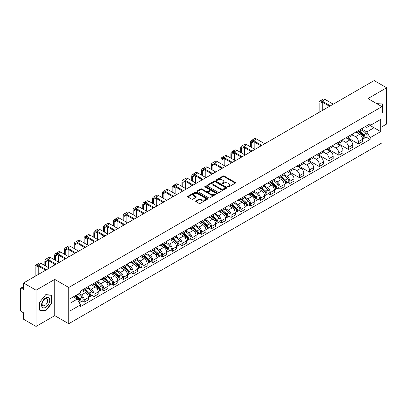 <?xml version="1.0" encoding="UTF-8"?>
<svg xmlns="http://www.w3.org/2000/svg" width="407" height="407" viewBox="0 0 407 407"><rect width="100%" height="100%" fill="white"/><g stroke="black" fill="none" stroke-linecap="round" stroke-linejoin="round"><path stroke-width="0.61" d="M227.869 186.93A0.611 0.351 0 0 0 228.734 186.93L235.282 183.15A0.87 0.504 0 0 0 235.536 182.799A0.87 0.504 0 0 0 235.282 182.443L224.191 176.038A0.87 0.504 0 0 0 222.96 176.038L216.412 179.818A0.611 0.351 0 0 0 216.234 180.067A0.611 0.351 0 0 0 216.412 180.316A0.611 0.351 0 0 0 217.272 180.316L218.121 179.828A2.788 1.608 0 0 1 222.064 179.828L222.99 180.362A2.788 1.608 0 0 1 223.804 181.497A2.788 1.608 0 0 1 222.99 182.636L222.141 183.125A0.611 0.351 0 0 0 221.963 183.374A0.611 0.351 0 0 0 222.141 183.623A0.611 0.351 0 0 0 223.005 183.623L223.85 183.135A2.788 1.608 0 0 1 227.793 183.135L228.719 183.669A2.788 1.608 0 0 1 229.533 184.809A2.788 1.608 0 0 1 228.719 185.943L227.869 186.431A0.611 0.351 0 0 0 227.691 186.681A0.611 0.351 0 0 0 227.869 186.93L227.869 186.431M195.909 200.865A0.87 0.504 0 0 0 195.655 201.221A0.87 0.504 0 0 0 195.909 201.577L199.023 203.373A0.87 0.504 0 0 0 200.254 203.373L207.524 199.176A0.87 0.504 0 0 0 207.779 198.82A0.87 0.504 0 0 0 207.524 198.463L196.433 192.063A0.87 0.504 0 0 0 195.202 192.063L187.932 196.26A0.87 0.504 0 0 0 187.678 196.617A0.87 0.504 0 0 0 187.932 196.973L191.692 199.14A0.87 0.504 0 0 0 192.923 199.14L196.037 197.344A0.87 0.504 0 0 0 196.291 196.988A0.87 0.504 0 0 0 196.037 196.632L194.17 195.558A2.33 1.343 0 0 1 193.488 194.607A2.33 1.343 0 0 1 194.928 193.361A2.33 1.343 0 0 1 197.466 193.656L204.767 197.868A2.33 1.343 0 0 1 205.449 198.82A2.33 1.343 0 0 1 204.014 200.066A2.33 1.343 0 0 1 201.47 199.771L200.254 199.069A0.87 0.504 0 0 0 199.023 199.069L195.909 200.865L195.909 201.577M68.742 287.479L54.747 279.4L36.04 290.196L23.55 282.987L374.16 80.566L386.65 87.775L367.948 98.575L381.944 106.654L68.742 287.479L68.742 323.718L381.944 142.893L381.944 106.654M218.183 192.313A0.87 0.504 0 0 0 219.414 192.313L226.684 188.115A0.87 0.504 0 0 0 226.938 187.759A0.87 0.504 0 0 0 226.684 187.403L215.593 180.998A0.87 0.504 0 0 0 214.362 180.998L207.092 185.195A0.87 0.504 0 0 0 206.837 185.551A0.87 0.504 0 0 0 207.092 185.907L218.183 192.313M205.209 187.062A0.611 0.351 0 0 1 205.83 187.149L205.83 186.426L217.104 192.933A0.87 0.504 0 0 1 217.358 193.289A0.87 0.504 0 0 1 217.104 193.646L209.834 197.843A0.87 0.504 0 0 1 208.603 197.843L197.512 191.438L200.626 189.657L200.626 188.934L197.512 190.73A0.87 0.504 0 0 0 197.258 191.087A0.87 0.504 0 0 0 197.512 191.438L197.512 190.73M200.626 189.657A0.87 0.504 0 0 1 201.857 189.657L201.857 188.934A0.87 0.504 0 0 0 200.626 188.934M201.857 188.934L206.354 191.529A0.87 0.504 0 0 0 207.585 191.529L209.651 190.339A0.87 0.504 0 0 0 209.905 189.983A0.87 0.504 0 0 0 209.651 189.626L204.965 186.925A0.611 0.351 0 0 1 204.787 186.676A0.611 0.351 0 0 1 205.164 186.35A0.611 0.351 0 0 1 205.83 186.426M36.04 290.196L36.04 326.434L23.55 319.225L23.55 312.81L21.607 311.686A1.776 1.023 -120 0 1 20.35 309.513L20.35 289.001A1.776 1.023 -120 0 1 20.716 288.192L23.55 286.553M381.944 126.73L386.65 124.013L386.65 87.775M36.04 326.434L54.747 315.639L68.742 323.718M23.55 282.987L23.55 289.402L21.607 288.278A1.776 1.023 -120 0 0 20.716 288.192M358.404 130.571A4.085 2.356 60 0 1 357.56 132.407L361.701 130.011A4.085 2.356 -120 0 0 362.545 128.18M352.528 134.971L355.52 136.696A4.085 2.356 60 0 1 358.404 141.697L362.551 139.306A4.085 2.356 -120 0 0 359.661 134.305L356.695 132.59M362.551 139.306L362.551 141.514L358.404 143.91L348.021 137.912M357.56 132.407A4.085 2.356 60 0 1 355.55 132.219M358.404 141.697L358.404 143.91M348.616 136.223A4.085 2.356 60 0 1 347.766 138.059L351.913 135.668A4.085 2.356 -120 0 0 352.757 133.832M338.227 143.564L348.616 149.562L352.757 147.171L352.757 144.958A4.085 2.356 -120 0 0 349.867 139.957L346.906 138.248M347.766 138.059A4.085 2.356 60 0 1 345.757 137.876M342.735 140.624L345.726 142.348A4.085 2.356 60 0 1 348.616 147.349L348.616 149.562M338.822 141.88A4.085 2.356 60 0 1 337.978 143.712L342.119 141.321A4.085 2.356 -120 0 0 342.964 139.489M328.439 149.216L338.822 155.215L342.964 152.823L342.964 150.61A4.085 2.356 -120 0 0 340.079 145.609L337.113 143.9M337.978 143.712A4.085 2.356 60 0 1 335.968 143.529M332.941 146.276L335.938 148A4.085 2.356 60 0 1 338.822 153.001L338.822 155.215M329.029 147.532A4.085 2.356 60 0 1 328.184 149.364L332.326 146.973A4.085 2.356 -120 0 0 333.175 145.141M318.645 154.874L329.029 160.867L333.175 158.476L333.175 156.263A4.085 2.356 -120 0 0 330.286 151.262L327.32 149.552M328.184 149.364A4.085 2.356 60 0 1 326.175 149.181M323.153 151.928L326.144 153.658A4.085 2.356 60 0 1 329.029 158.659L329.029 160.867M319.241 153.185A4.085 2.356 60 0 1 318.396 155.016L322.537 152.625A4.085 2.356 -120 0 0 323.382 150.793M308.857 160.526L319.241 166.519L323.382 164.128L323.382 161.92A4.085 2.356 -120 0 0 320.497 156.919L317.531 155.204M318.396 155.016A4.085 2.356 60 0 1 316.387 154.833M313.359 157.58L316.351 159.31A4.085 2.356 60 0 1 319.241 164.311L319.241 166.519M309.447 158.837A4.085 2.356 60 0 1 308.603 160.668L312.744 158.277A4.085 2.356 -120 0 0 313.588 156.446M299.064 166.178L309.447 172.171L313.588 169.78L313.588 167.572A4.085 2.356 -120 0 0 310.704 162.571L307.738 160.857M308.603 160.668A4.085 2.356 60 0 1 306.593 160.485M303.571 163.232L306.563 164.962A4.085 2.356 60 0 1 309.447 169.963L309.447 172.171M299.659 164.489A4.085 2.356 60 0 1 298.809 166.326L302.956 163.929A4.085 2.356 -120 0 0 303.8 162.098M289.27 171.83L299.659 177.823L303.8 175.432L303.8 173.224A4.085 2.356 -120 0 0 300.91 168.223L297.949 166.509M298.809 166.326A4.085 2.356 60 0 1 296.8 166.137M293.778 168.89L296.769 170.614A4.085 2.356 60 0 1 299.659 175.615L299.659 177.823M289.865 170.141A4.085 2.356 60 0 1 289.021 171.978L293.162 169.587A4.085 2.356 -120 0 0 294.007 167.75M287.881 182.331L289.865 183.481L294.007 181.09L294.007 178.877A4.085 2.356 -120 0 0 291.122 173.875L288.156 172.166M289.021 171.978A4.085 2.356 60 0 1 287.011 171.79M283.984 174.542L286.976 176.267A4.085 2.356 60 0 1 289.865 181.268L289.865 183.481M280.072 175.799A4.085 2.356 60 0 1 279.227 177.63L283.369 175.239A4.085 2.356 -120 0 0 284.218 173.402M278.088 187.983L280.072 189.133L284.218 186.742L284.218 184.529A4.085 2.356 -120 0 0 281.329 179.528L278.363 177.818M279.227 177.63A4.085 2.356 60 0 1 277.218 177.447M274.196 180.194L277.187 181.919A4.085 2.356 60 0 1 280.072 186.92L280.072 189.133M270.284 181.451A4.085 2.356 60 0 1 269.439 183.282L273.58 180.891A4.085 2.356 -120 0 0 274.425 179.06M268.294 193.64L270.284 194.785L274.425 192.394L274.425 190.181A4.085 2.356 -120 0 0 271.54 185.18L268.574 183.471M269.439 183.282A4.085 2.356 60 0 1 267.424 183.099M264.402 185.846L267.394 187.576A4.085 2.356 60 0 1 270.284 192.572L270.284 194.785M260.49 187.103A4.085 2.356 60 0 1 259.646 188.934L263.787 186.543A4.085 2.356 -120 0 0 264.631 184.712M258.506 199.293L260.49 200.437L264.631 198.046L264.631 195.838A4.085 2.356 -120 0 0 261.747 190.837L258.781 189.123M259.646 188.934A4.085 2.356 60 0 1 257.636 188.751M254.614 191.499L257.606 193.228A4.085 2.356 60 0 1 260.49 198.229L260.49 200.437M250.702 192.755A4.085 2.356 60 0 1 249.852 194.587L253.999 192.196A4.085 2.356 -120 0 0 254.843 190.364M248.713 204.945L250.702 206.09L254.843 203.698L254.843 201.49A4.085 2.356 -120 0 0 251.953 196.489L248.992 194.775M249.852 194.587A4.085 2.356 60 0 1 247.843 194.404M244.821 197.151L247.812 198.881A4.085 2.356 60 0 1 250.702 203.882L250.702 206.09M240.908 198.407A4.085 2.356 60 0 1 240.064 200.244L244.205 197.848A4.085 2.356 -120 0 0 245.05 196.016M238.924 210.597L240.908 211.742L245.05 209.351L245.05 207.143A4.085 2.356 -120 0 0 242.165 202.142L239.199 200.427M240.064 200.244A4.085 2.356 60 0 1 238.054 200.056M235.027 202.803L238.019 204.533A4.085 2.356 60 0 1 240.908 209.534L240.908 211.742M231.115 204.06A4.085 2.356 60 0 1 230.27 205.896L234.412 203.505A4.085 2.356 -120 0 0 235.261 201.668M229.131 216.249L231.115 217.399L235.261 215.008L235.261 212.795A4.085 2.356 -120 0 0 232.372 207.794L229.406 206.084M230.27 205.896A4.085 2.356 60 0 1 228.261 205.708M225.239 208.46L228.23 210.185A4.085 2.356 60 0 1 231.115 215.186L231.115 217.399M221.327 209.717A4.085 2.356 60 0 1 220.482 211.548L224.623 209.157A4.085 2.356 -120 0 0 225.468 207.321M219.337 221.901L221.327 223.051L225.468 220.66L225.468 218.447A4.085 2.356 -120 0 0 222.583 213.446L219.617 211.737M220.482 211.548A4.085 2.356 60 0 1 218.467 211.365M215.445 214.113L218.437 215.837A4.085 2.356 60 0 1 221.327 220.838L221.327 223.051M211.533 215.369A4.085 2.356 60 0 1 210.689 217.201L214.83 214.81A4.085 2.356 -120 0 0 215.674 212.978M209.549 227.559L211.533 228.703L215.674 226.312L215.674 224.099A4.085 2.356 -120 0 0 212.79 219.098L209.824 217.389M210.689 217.201A4.085 2.356 60 0 1 208.679 217.017M205.657 219.765L208.649 221.489A4.085 2.356 60 0 1 211.533 226.49L211.533 228.703M201.745 221.021A4.085 2.356 60 0 1 200.895 222.853L205.042 220.462A4.085 2.356 -120 0 0 205.886 218.63M199.756 233.211L201.745 234.356L205.886 231.965L205.886 229.757A4.085 2.356 -120 0 0 202.996 224.756L200.03 223.041M200.895 222.853A4.085 2.356 60 0 1 198.886 222.67M195.864 225.417L198.855 227.147A4.085 2.356 60 0 1 201.745 232.148L201.745 234.356M191.951 226.674A4.085 2.356 60 0 1 191.107 228.505L195.248 226.114A4.085 2.356 -120 0 0 196.093 224.282M189.967 238.863L191.951 240.008L196.093 237.617L196.093 235.409A4.085 2.356 -120 0 0 193.208 230.408L190.242 228.693M191.107 228.505A4.085 2.356 60 0 1 189.097 228.322M186.07 231.069L189.062 232.799A4.085 2.356 60 0 1 191.951 237.8L191.951 240.008M182.158 232.326A4.085 2.356 60 0 1 181.313 234.157L185.455 231.766A4.085 2.356 -120 0 0 186.304 229.935M180.174 244.515L182.158 245.66L186.304 243.269L186.304 241.061A4.085 2.356 -120 0 0 183.415 236.06L180.449 234.346M181.313 234.157A4.085 2.356 60 0 1 179.304 233.974M176.282 236.721L179.273 238.451A4.085 2.356 60 0 1 182.158 243.452L182.158 245.66M172.37 237.978A4.085 2.356 60 0 1 171.525 239.815L175.666 237.423A4.085 2.356 -120 0 0 176.511 235.587M170.38 250.168L172.37 251.317L176.511 248.921L176.511 246.713A4.085 2.356 -120 0 0 173.621 241.712L170.66 240.003M171.525 239.815A4.085 2.356 60 0 1 169.51 239.626M166.488 242.379L169.48 244.103A4.085 2.356 60 0 1 172.37 249.104L172.37 251.317M162.576 243.635A4.085 2.356 60 0 1 161.732 245.467L165.873 243.076A4.085 2.356 -120 0 0 166.717 241.239M160.592 255.82L162.576 256.97L166.717 254.579L166.717 252.365A4.085 2.356 -120 0 0 163.833 247.364L160.867 245.655M161.732 245.467A4.085 2.356 60 0 1 159.722 245.284M156.7 248.031L159.692 249.756A4.085 2.356 60 0 1 162.576 254.757L162.576 256.97M152.783 249.288A4.085 2.356 60 0 1 151.938 251.119L156.085 248.728A4.085 2.356 -120 0 0 156.929 246.896M150.799 261.477L152.788 262.622L156.929 260.231L156.929 258.018A4.085 2.356 -120 0 0 154.039 253.017L151.073 251.307M151.938 251.119A4.085 2.356 60 0 1 149.929 250.936M146.907 253.683L149.898 255.408A4.085 2.356 60 0 1 152.788 260.409L152.788 262.622M142.994 254.94A4.085 2.356 60 0 1 142.15 256.771L146.291 254.38A4.085 2.356 -120 0 0 147.136 252.549M141.01 267.129L142.994 268.274L147.136 265.883L147.136 263.67A4.085 2.356 -120 0 0 144.251 258.674L141.285 256.959M142.15 256.771A4.085 2.356 60 0 1 140.14 256.588M137.113 259.335L140.105 261.065A4.085 2.356 60 0 1 142.994 266.066L142.994 268.274M133.201 260.592A4.085 2.356 60 0 1 132.356 262.423L136.498 260.032A4.085 2.356 -120 0 0 137.347 258.201M131.217 272.782L133.201 273.926L137.347 271.535L137.347 269.327A4.085 2.356 -120 0 0 134.458 264.326L131.492 262.612M132.356 262.423A4.085 2.356 60 0 1 130.347 262.24M127.325 264.988L130.316 266.717A4.085 2.356 60 0 1 133.201 271.718L133.201 273.926M123.413 266.244A4.085 2.356 60 0 1 122.563 268.076L126.709 265.685A4.085 2.356 -120 0 0 127.554 263.853M121.423 278.434L123.413 279.578L127.554 277.187L127.554 274.979A4.085 2.356 -120 0 0 124.664 269.978L121.703 268.264M122.563 268.076A4.085 2.356 60 0 1 120.553 267.892M117.531 270.64L120.523 272.369A4.085 2.356 60 0 1 123.413 277.371L123.413 279.578M113.619 271.896A4.085 2.356 60 0 1 112.775 273.733L116.916 271.342A4.085 2.356 -120 0 0 117.76 269.505M111.635 284.086L113.619 285.236L117.76 282.84L117.76 280.632A4.085 2.356 -120 0 0 114.876 275.631L111.91 273.921M112.775 273.733A4.085 2.356 60 0 1 110.765 273.545M107.738 276.297L110.735 278.022A4.085 2.356 60 0 1 113.619 283.023L113.619 285.236M103.826 277.549A4.085 2.356 60 0 1 102.981 279.385L107.127 276.994A4.085 2.356 -120 0 0 107.972 275.157M101.842 289.738L103.826 290.888L107.972 288.497L107.972 286.284A4.085 2.356 -120 0 0 105.082 281.283L102.116 279.573M102.981 279.385A4.085 2.356 60 0 1 100.972 279.202M97.95 281.949L100.941 283.674A4.085 2.356 60 0 1 103.826 288.675L103.826 290.888M94.037 283.206A4.085 2.356 60 0 1 93.193 285.037L97.334 282.646A4.085 2.356 -120 0 0 98.179 280.815M92.048 295.39L94.037 296.54L98.179 294.149L98.179 291.936A4.085 2.356 -120 0 0 95.294 286.935L92.328 285.226M93.193 285.037A4.085 2.356 60 0 1 91.183 284.854M88.156 287.601L91.148 289.326A4.085 2.356 60 0 1 94.037 294.327L94.037 296.54M84.244 288.858A4.085 2.356 60 0 1 83.399 290.69L87.541 288.298A4.085 2.356 -120 0 0 88.39 286.467M82.26 301.048L84.244 302.192L88.39 299.801L88.39 297.588A4.085 2.356 -120 0 0 85.501 292.587L82.535 290.878M83.399 290.69A4.085 2.356 60 0 1 81.39 290.506M78.973 293.605L81.359 294.983A4.085 2.356 60 0 1 84.244 299.984L84.244 302.192M365.344 126.567L366.814 127.422L380.687 119.409L374.033 123.25L374.033 127.747L366.814 131.914L362.316 129.314M69.999 303.281L77.218 299.114L80.54 304.874L69.999 310.963L69.999 298.784L80.54 292.699L80.54 290.995L370.141 123.794L370.141 125.498L380.687 131.588L370.141 137.673L366.814 131.914M380.687 119.409L380.687 131.588M80.54 304.874L80.54 306.578L370.141 139.377L370.141 137.673M381.944 113.339L382.977 112.052L382.977 103.978L376.745 103.653L382.666 104.136L382.666 111.961L381.944 112.861M54.747 279.4L54.747 315.639M39.713 310.236L45.772 310.775L51.826 303.24L51.826 295.167L45.772 294.622L39.713 302.157L39.713 310.236M77.218 299.114L73.326 296.866M366.208 137.108L370.141 139.377M382.666 111.869L382.977 112.052M45.131 310.409L45.772 310.775M51.511 303.057L51.826 303.24M228.113 187.017L228.719 186.671A2.788 1.608 0 0 0 229.533 185.531L229.533 184.809M223.804 181.497L223.804 182.224A2.788 1.608 0 0 1 222.99 183.364L222.385 183.71M235.282 182.443L235.282 183.15L224.191 176.765A0.87 0.504 0 0 0 222.96 176.765L216.656 180.403M226.684 187.403L226.684 188.115L215.593 181.726A0.87 0.504 0 0 0 214.362 181.726L207.107 185.918M225.142 188.009A0.611 0.351 0 0 0 225.325 187.759A0.611 0.351 0 0 0 225.142 187.51L215.41 181.888A0.611 0.351 0 0 0 214.55 181.888L213.655 182.407A2.788 1.608 0 0 0 212.836 183.542A2.788 1.608 0 0 0 213.655 184.681L220.309 188.522A2.788 1.608 0 0 0 224.252 188.522L225.142 188.009L225.142 188.731A0.611 0.351 0 0 0 225.325 188.482L225.325 187.759M212.836 183.542L212.836 184.269A2.788 1.608 0 0 0 213.655 185.409L213.655 184.681M225.142 188.731L224.252 189.25A2.788 1.608 0 0 1 220.309 189.25L213.655 185.409M201.857 189.657L206.354 192.252A0.87 0.504 0 0 0 207.585 192.252L209.651 191.061A0.87 0.504 0 0 0 209.905 190.705L209.905 189.983M205.83 187.149L217.094 193.651M211.019 194.225A2.33 1.343 0 0 0 213.563 194.515A2.33 1.343 0 0 0 214.998 193.274A2.33 1.343 0 0 0 214.316 192.323L211.747 190.837A0.87 0.504 0 0 0 210.511 190.837L208.45 192.028A0.87 0.504 0 0 0 208.196 192.384A0.87 0.504 0 0 0 208.45 192.74L211.019 194.225L211.019 194.948A2.33 1.343 0 0 0 213.563 195.238A2.33 1.343 0 0 0 214.998 193.997L214.998 193.274M208.196 192.384L208.196 193.106A0.87 0.504 0 0 0 208.45 193.462L208.45 192.74M211.019 194.948L208.45 193.462M205.449 198.82L205.449 199.547A2.33 1.343 0 0 1 204.014 200.788A2.33 1.343 0 0 1 201.47 200.498L200.254 199.796A0.87 0.504 0 0 0 199.023 199.796L195.925 201.582M193.488 194.607L193.488 195.329A2.33 1.343 0 0 0 194.17 196.281L194.17 195.558M196.021 197.349L194.17 196.281M207.524 198.463L207.524 199.176L196.433 192.786A0.87 0.504 0 0 0 195.202 192.786L187.942 196.978M358.689 131.751L362.678 135.312A2.218 1.282 60 0 1 363.375 138.746L362.545 139.225M358.796 131.848L360.673 132.931M359.091 131.522L363.532 135.48A1.063 0.616 60 0 1 363.863 137.128A1.063 0.616 60 0 1 363.766 137.169M359.757 131.135L363.746 134.697A2.218 1.282 60 0 1 364.443 138.131A2.218 1.282 60 0 1 363.772 138.202M361.981 129.802L366.005 133.394A2.218 1.282 60 0 1 366.702 136.823L364.443 138.131M319.836 111.93L319.836 103.414A3.327 1.923 60 0 1 320.528 101.887A3.327 1.923 60 0 1 322.191 102.055L329.563 106.313M333.267 104.172L325.076 99.445A4.482 2.59 -120 0 0 322.837 99.222L319.948 100.89A4.482 2.59 -120 0 0 319.022 102.94L319.022 112.398M330.382 105.84L322.191 101.109A4.482 2.59 -120 0 0 319.948 100.89M322.726 110.261L322.726 102.361M382.275 103.912L382.666 104.136M49.176 298.234A5.769 3.332 120 0 0 43.605 299.725A5.769 3.332 120 0 0 42.109 307.02A5.769 3.332 120 0 0 47.685 305.53A5.769 3.332 120 0 0 49.176 298.234M47.319 299.191A3.948 2.279 120 0 0 46.876 298.779A3.948 2.279 120 0 0 43.203 300.62A3.948 2.279 120 0 0 42.481 305.209A3.948 2.279 120 0 0 42.928 305.621A3.948 2.279 120 0 0 46.602 303.775A3.948 2.279 120 0 0 47.319 299.191M45.645 310.455L39.774 309.931L39.774 302.101L45.645 294.8L51.511 295.324L51.511 303.154L45.645 310.455M51.124 295.1L51.511 295.324M280.357 176.979L284.345 180.54A2.218 1.282 60 0 1 285.042 183.969L284.213 184.447M280.464 177.07L282.341 178.154M280.759 176.745L285.2 180.708A1.063 0.616 60 0 1 285.536 182.356A1.063 0.616 60 0 1 285.434 182.392M281.425 176.363L285.414 179.919A2.218 1.282 60 0 1 286.111 183.353A2.218 1.282 60 0 1 285.439 183.425M283.648 175.025L287.673 178.617A2.218 1.282 60 0 1 288.37 182.051L286.111 183.353M270.563 182.631L274.557 186.192A2.218 1.282 60 0 1 275.254 189.621L274.425 190.1M270.67 182.723L272.548 183.811M270.97 182.397L275.407 186.36A1.063 0.616 60 0 1 275.743 188.009A1.063 0.616 60 0 1 275.646 188.044M271.632 182.015L275.62 185.577A2.218 1.282 60 0 1 276.317 189.006A2.218 1.282 60 0 1 275.651 189.077M273.855 180.677L277.884 184.269A2.218 1.282 60 0 1 278.581 187.703L276.317 189.006M260.775 188.283L264.764 191.845A2.218 1.282 60 0 1 265.461 195.274L264.631 195.752M260.882 188.38L262.759 189.464M261.177 188.049L265.618 192.012A1.063 0.616 60 0 1 265.949 193.661A1.063 0.616 60 0 1 265.852 193.696M261.843 187.668L265.832 191.229A2.218 1.282 60 0 1 266.529 194.658A2.218 1.282 60 0 1 265.857 194.729M264.067 186.33L268.091 189.921A2.218 1.282 60 0 1 268.788 193.356L266.529 194.658M250.982 193.936L254.97 197.497A2.218 1.282 60 0 1 255.667 200.931L254.843 201.404M251.088 194.032L252.966 195.116M251.384 193.707L255.825 197.665A1.063 0.616 60 0 1 256.161 199.313A1.063 0.616 60 0 1 256.064 199.354M252.05 193.32L256.039 196.881A2.218 1.282 60 0 1 256.736 200.31A2.218 1.282 60 0 1 256.064 200.381M254.273 191.987L258.297 195.579A2.218 1.282 60 0 1 258.994 199.008L256.736 200.31M241.193 199.588L245.182 203.149A2.218 1.282 60 0 1 245.879 206.583L245.05 207.061M241.295 199.684L243.177 200.768M241.595 199.359L246.032 203.317A1.063 0.616 60 0 1 246.367 204.965A1.063 0.616 60 0 1 246.271 205.006M242.257 198.972L246.25 202.533A2.218 1.282 60 0 1 246.947 205.967A2.218 1.282 60 0 1 246.276 206.039M244.485 197.639L248.509 201.231A2.218 1.282 60 0 1 249.206 204.66L246.947 205.967M231.4 205.245L235.388 208.801A2.218 1.282 60 0 1 236.085 212.235L235.256 212.713M231.507 205.337L233.384 206.42M231.802 205.011L236.243 208.974A1.063 0.616 60 0 1 236.579 210.617A1.063 0.616 60 0 1 236.477 210.658M232.468 204.624L236.457 208.186A2.218 1.282 60 0 1 237.154 211.62A2.218 1.282 60 0 1 236.482 211.691M234.691 203.291L238.716 206.883A2.218 1.282 60 0 1 239.413 210.312L237.154 211.62M221.606 210.897L225.6 214.458A2.218 1.282 60 0 1 226.297 217.887L225.468 218.366M221.713 210.989L223.591 212.072M222.013 210.663L226.45 214.626A1.063 0.616 60 0 1 226.785 216.275A1.063 0.616 60 0 1 226.689 216.31M222.675 210.282L226.663 213.838A2.218 1.282 60 0 1 227.36 217.272A2.218 1.282 60 0 1 226.694 217.343M224.898 208.944L228.927 212.535A2.218 1.282 60 0 1 229.619 215.969L227.36 217.272M211.818 216.549L215.807 220.111A2.218 1.282 60 0 1 216.504 223.54L215.674 224.018M211.925 216.641L213.802 217.73M212.22 216.315L216.661 220.279A1.063 0.616 60 0 1 216.992 221.927A1.063 0.616 60 0 1 216.895 221.963M212.886 215.934L216.875 219.495A2.218 1.282 60 0 1 217.572 222.924A2.218 1.282 60 0 1 216.9 222.995M215.11 214.596L219.134 218.188A2.218 1.282 60 0 1 219.831 221.622L217.572 222.924M202.025 222.202L206.013 225.763A2.218 1.282 60 0 1 206.71 229.192L205.886 229.67M202.131 222.298L204.009 223.382M202.427 221.968L206.868 225.931A1.063 0.616 60 0 1 207.204 227.579A1.063 0.616 60 0 1 207.107 227.615M203.093 221.586L207.082 225.147A2.218 1.282 60 0 1 207.779 228.576A2.218 1.282 60 0 1 207.107 228.648M205.316 220.248L209.34 223.84A2.218 1.282 60 0 1 210.037 227.274L207.779 228.576M192.236 227.854L196.225 231.415A2.218 1.282 60 0 1 196.922 234.849L196.093 235.322M192.338 227.951L194.22 229.034M192.638 227.625L197.074 231.583A1.063 0.616 60 0 1 197.41 233.231A1.063 0.616 60 0 1 197.314 233.272M193.3 227.238L197.293 230.8A2.218 1.282 60 0 1 197.99 234.228A2.218 1.282 60 0 1 197.319 234.3M195.528 225.905L199.552 229.497A2.218 1.282 60 0 1 200.249 232.926L197.99 234.228M182.443 233.506L186.431 237.067A2.218 1.282 60 0 1 187.128 240.501L186.299 240.98M182.55 233.603L184.427 234.686M182.845 233.277L187.286 237.235A1.063 0.616 60 0 1 187.622 238.884A1.063 0.616 60 0 1 187.52 238.924M183.511 232.89L187.5 236.452A2.218 1.282 60 0 1 188.197 239.886A2.218 1.282 60 0 1 187.525 239.957M185.734 231.558L189.759 235.149A2.218 1.282 60 0 1 190.456 238.578L188.197 239.886M172.649 239.163L176.643 242.72A2.218 1.282 60 0 1 177.34 246.154L176.511 246.632M172.756 239.255L174.634 240.339M173.056 238.929L177.493 242.893A1.063 0.616 60 0 1 177.828 244.536A1.063 0.616 60 0 1 177.732 244.576M173.718 238.543L177.706 242.104A2.218 1.282 60 0 1 178.403 245.538A2.218 1.282 60 0 1 177.737 245.609M175.941 237.21L179.97 240.802A2.218 1.282 60 0 1 180.662 244.231L178.403 245.538M162.861 244.816L166.85 248.377A2.218 1.282 60 0 1 167.547 251.806L166.717 252.284M162.968 244.907L164.845 245.991M163.263 244.582L167.704 248.545A1.063 0.616 60 0 1 168.035 250.188A1.063 0.616 60 0 1 167.938 250.229M163.929 244.2L167.918 247.756A2.218 1.282 60 0 1 168.615 251.19A2.218 1.282 60 0 1 167.943 251.261M166.153 242.862L170.177 246.454A2.218 1.282 60 0 1 170.874 249.883L168.615 251.19M153.068 250.468L157.056 254.029A2.218 1.282 60 0 1 157.753 257.458L156.929 257.936M153.174 250.559L155.052 251.648M153.47 250.234L157.911 254.197A1.063 0.616 60 0 1 158.247 255.845A1.063 0.616 60 0 1 158.15 255.881M154.136 249.852L158.125 253.413A2.218 1.282 60 0 1 158.822 256.842A2.218 1.282 60 0 1 158.15 256.914M156.359 248.514L160.383 252.106A2.218 1.282 60 0 1 161.08 255.54L158.822 256.842M251.297 147.293L251.297 142.984A3.327 1.923 60 0 1 251.984 141.458A3.327 1.923 60 0 1 253.647 141.626L261.024 145.884M264.728 143.742L256.537 139.016A4.482 2.59 -120 0 0 254.294 138.792L251.409 140.461A4.482 2.59 -120 0 0 250.478 142.511L250.478 146.825M261.838 145.411L253.647 140.685A4.482 2.59 -120 0 0 251.409 140.461M250.478 151.099L250.478 151.969M254.182 148.962L254.182 141.931M241.504 152.951L241.504 148.636A3.327 1.923 60 0 1 242.196 147.115A3.327 1.923 60 0 1 243.859 147.278L251.231 151.536M254.935 149.4L246.744 144.668A4.482 2.59 -120 0 0 244.505 144.444L241.616 146.113A4.482 2.59 -120 0 0 240.69 148.163L240.69 152.477M252.05 151.063L243.859 146.337A4.482 2.59 -120 0 0 241.616 146.113M240.69 156.756L240.69 157.621M244.393 154.614L244.393 147.583M231.715 158.603L231.715 154.289A3.327 1.923 60 0 1 232.402 152.767A3.327 1.923 60 0 1 234.066 152.93L241.443 157.188M245.146 155.052L236.955 150.32A4.482 2.59 -120 0 0 234.712 150.102L231.827 151.765A4.482 2.59 -120 0 0 230.896 153.821L230.896 158.13M242.257 156.715L234.066 151.989A4.482 2.59 -120 0 0 231.827 151.765M230.896 162.408L230.896 163.278M234.6 160.266L234.6 153.241M221.922 164.255L221.922 159.941A3.327 1.923 60 0 1 222.609 158.42A3.327 1.923 60 0 1 224.277 158.582L231.649 162.841M235.353 160.704L227.162 155.973A4.482 2.59 -120 0 0 224.923 155.754L222.034 157.417A4.482 2.59 -120 0 0 221.108 159.473L221.108 163.782M232.468 162.373L224.277 157.641A4.482 2.59 -120 0 0 222.034 157.417M221.108 168.06L221.108 168.93M224.806 165.924L224.806 158.893M212.128 169.907L212.128 165.598A3.327 1.923 60 0 1 212.82 164.072A3.327 1.923 60 0 1 214.484 164.235L221.861 168.493M225.564 166.356L217.374 161.63A4.482 2.59 -120 0 0 215.13 161.406L212.24 163.075A4.482 2.59 -120 0 0 211.314 165.125L211.314 169.439M222.675 168.025L214.484 163.293A4.482 2.59 -120 0 0 212.24 163.075M211.314 173.713L211.314 174.583M215.018 171.576L215.018 164.545M202.34 175.559L202.34 171.25A3.327 1.923 60 0 1 203.027 169.724A3.327 1.923 60 0 1 204.69 169.892L212.067 174.145M215.771 172.008L207.58 167.282A4.482 2.59 -120 0 0 205.337 167.058L202.452 168.727A4.482 2.59 -120 0 0 201.521 170.777L201.521 175.091M212.881 173.677L204.69 168.946A4.482 2.59 -120 0 0 202.452 168.727M201.521 179.365L201.521 180.235M205.225 177.228L205.225 170.197M192.547 181.212L192.547 176.903A3.327 1.923 60 0 1 193.239 175.376A3.327 1.923 60 0 1 194.902 175.544L202.274 179.802M205.978 177.661L197.787 172.934A4.482 2.59 -120 0 0 195.548 172.71L192.659 174.379A4.482 2.59 -120 0 0 191.733 176.429L191.733 180.744M203.093 179.329L194.902 174.603A4.482 2.59 -120 0 0 192.659 174.379M191.733 185.017L191.733 185.887M195.436 182.88L195.436 175.849M182.758 186.869L182.758 182.555A3.327 1.923 60 0 1 183.445 181.029A3.327 1.923 60 0 1 185.109 181.196L192.486 185.455M196.189 183.318L187.998 178.587A4.482 2.59 -120 0 0 185.755 178.363L182.87 180.031A4.482 2.59 -120 0 0 181.939 182.082L181.939 186.396M193.3 184.982L185.109 180.255A4.482 2.59 -120 0 0 182.87 180.031M181.939 190.669L181.939 191.539M185.643 188.533L185.643 181.502M172.965 192.521L172.965 188.207A3.327 1.923 60 0 1 173.652 186.686A3.327 1.923 60 0 1 175.32 186.849L182.692 191.107M186.396 188.97L178.205 184.239A4.482 2.59 -120 0 0 175.966 184.02L173.077 185.684A4.482 2.59 -120 0 0 172.151 187.739L172.151 192.048M183.511 190.634L175.32 185.907A4.482 2.59 -120 0 0 173.077 185.684M172.151 196.327L172.151 197.197M175.849 194.185L175.849 187.159M163.171 198.173L163.171 193.859A3.327 1.923 60 0 1 163.863 192.338A3.327 1.923 60 0 1 165.527 192.501L172.904 196.759M176.602 194.622L168.412 189.891A4.482 2.59 -120 0 0 166.173 189.672L163.283 191.336A4.482 2.59 -120 0 0 162.357 193.391L162.357 197.7M173.718 196.291L165.527 191.56A4.482 2.59 -120 0 0 163.283 191.336M162.357 201.979L162.357 202.849M166.061 199.842L166.061 192.811M153.383 203.826L153.383 199.511A3.327 1.923 60 0 1 154.07 197.99A3.327 1.923 60 0 1 155.733 198.153L163.11 202.411M166.814 200.275L158.623 195.548A4.482 2.59 -120 0 0 156.38 195.324L153.495 196.993A4.482 2.59 -120 0 0 152.564 199.043L152.564 203.352M163.924 201.943L155.733 197.212A4.482 2.59 -120 0 0 153.495 196.993M152.564 207.631L152.564 208.501M156.268 205.494L156.268 198.463M143.59 209.478L143.59 205.169A3.327 1.923 60 0 1 144.282 203.642A3.327 1.923 60 0 1 145.945 203.81L153.317 208.063M157.021 205.927L148.83 201.2A4.482 2.59 -120 0 0 146.591 200.977L143.702 202.645A4.482 2.59 -120 0 0 142.776 204.696L142.776 209.01M154.136 207.595L145.945 202.864A4.482 2.59 -120 0 0 143.702 202.645M142.776 213.283L142.776 214.153M146.479 211.147L146.479 204.116M133.801 215.13L133.801 210.821A3.327 1.923 60 0 1 134.488 209.295A3.327 1.923 60 0 1 136.152 209.463L143.529 213.721M147.232 211.579L139.041 206.853A4.482 2.59 -120 0 0 136.798 206.629L133.913 208.298A4.482 2.59 -120 0 0 132.982 210.348L132.982 214.662M144.343 213.248L136.152 208.516A4.482 2.59 -120 0 0 133.913 208.298M132.982 218.935L132.982 219.805M136.686 216.799L136.686 209.768M124.008 220.787L124.008 216.473A3.327 1.923 60 0 1 124.695 214.947A3.327 1.923 60 0 1 126.363 215.115L133.735 219.373M137.439 217.236L129.248 212.505A4.482 2.59 -120 0 0 127.009 212.281L124.12 213.95A4.482 2.59 -120 0 0 123.194 216L123.194 220.314M134.554 218.9L126.363 214.174A4.482 2.59 -120 0 0 124.12 213.95M123.194 224.588L123.194 225.458M126.892 222.451L126.892 215.42M114.214 226.44L114.214 222.125A3.327 1.923 60 0 1 114.906 220.604A3.327 1.923 60 0 1 116.57 220.767L123.947 225.025M127.645 222.888L119.455 218.157A4.482 2.59 -120 0 0 117.216 217.938L114.326 219.602A4.482 2.59 -120 0 0 113.4 221.657L113.4 225.966M124.761 224.552L116.57 219.826A4.482 2.59 -120 0 0 114.326 219.602M113.4 230.245L113.4 231.115M117.104 228.103L117.104 221.077M143.279 256.12L147.268 259.681A2.218 1.282 60 0 1 147.965 263.11L147.136 263.588M143.381 256.217L145.258 257.3M143.681 255.886L148.117 259.849A1.063 0.616 60 0 1 148.453 261.498A1.063 0.616 60 0 1 148.357 261.533M144.343 255.504L148.336 259.066A2.218 1.282 60 0 1 149.028 262.495A2.218 1.282 60 0 1 148.362 262.566M146.571 254.166L150.595 257.758A2.218 1.282 60 0 1 151.292 261.192L149.028 262.495M104.426 232.092L104.426 227.778A3.327 1.923 60 0 1 105.113 226.256A3.327 1.923 60 0 1 106.776 226.419L114.153 230.677M117.857 228.541L109.666 223.809A4.482 2.59 -120 0 0 107.423 223.591L104.538 225.254A4.482 2.59 -120 0 0 103.607 227.31L103.607 231.619M114.967 230.204L106.776 225.478A4.482 2.59 -120 0 0 104.538 225.254M103.607 235.897L103.607 236.767M107.311 233.76L107.311 226.73M133.486 261.772L137.474 265.333A2.218 1.282 60 0 1 138.171 268.762L137.342 269.241M133.593 261.869L135.47 262.953M133.888 261.543L138.329 265.501A1.063 0.616 60 0 1 138.66 267.15A1.063 0.616 60 0 1 138.563 267.19M134.554 261.157L138.543 264.718A2.218 1.282 60 0 1 139.24 268.147A2.218 1.282 60 0 1 138.568 268.218M136.777 259.824L140.802 263.41A2.218 1.282 60 0 1 141.499 266.844L139.24 268.147M94.633 237.744L94.633 233.43A3.327 1.923 60 0 1 95.324 231.909A3.327 1.923 60 0 1 96.988 232.071L104.36 236.33M108.064 234.193L99.873 229.462A4.482 2.59 -120 0 0 97.634 229.243L94.745 230.906A4.482 2.59 -120 0 0 93.819 232.962L93.819 237.271M105.179 235.862L96.988 231.13A4.482 2.59 -120 0 0 94.745 230.906M93.819 241.549L93.819 242.419M97.522 239.413L97.522 232.382M123.692 267.424L127.686 270.986A2.218 1.282 60 0 1 128.383 274.42L127.554 274.898M123.799 267.521L125.677 268.605M124.094 267.196L128.536 271.154A1.063 0.616 60 0 1 128.871 272.802A1.063 0.616 60 0 1 128.775 272.843M124.761 266.809L128.749 270.37A2.218 1.282 60 0 1 129.446 273.804A2.218 1.282 60 0 1 128.78 273.875M126.984 265.476L131.008 269.068A2.218 1.282 60 0 1 131.705 272.497L129.446 273.804M84.839 243.396L84.839 239.087A3.327 1.923 60 0 1 85.531 237.561A3.327 1.923 60 0 1 87.195 237.724L94.572 241.982M98.275 239.845L90.084 235.119A4.482 2.59 -120 0 0 87.841 234.895L84.956 236.564A4.482 2.59 -120 0 0 84.025 238.614L84.025 242.928M95.386 241.514L87.195 236.782A4.482 2.59 -120 0 0 84.956 236.564M84.025 247.202L84.025 248.072M87.729 245.065L87.729 238.034M113.904 273.082L117.893 276.638A2.218 1.282 60 0 1 118.59 280.072L117.76 280.55M114.011 273.173L115.888 274.257M114.306 272.848L118.747 276.811A1.063 0.616 60 0 1 119.078 278.454A1.063 0.616 60 0 1 118.981 278.495M114.967 272.461L118.961 276.022A2.218 1.282 60 0 1 119.658 279.456A2.218 1.282 60 0 1 118.986 279.528M117.196 271.128L121.22 274.72A2.218 1.282 60 0 1 121.917 278.149L119.658 279.456M75.051 249.048L75.051 244.739A3.327 1.923 60 0 1 75.738 243.213A3.327 1.923 60 0 1 77.406 243.381L84.778 247.639M88.482 245.497L80.291 240.771A4.482 2.59 -120 0 0 78.047 240.547L75.163 242.216A4.482 2.59 -120 0 0 74.237 244.266L74.237 248.58M85.597 247.166L77.406 242.435A4.482 2.59 -120 0 0 75.163 242.216M74.237 252.854L74.237 253.724M77.935 250.717L77.935 243.686M104.111 278.734L108.099 282.29A2.218 1.282 60 0 1 108.796 285.724L107.972 286.202M104.217 278.826L106.095 279.909M104.513 278.5L108.954 282.463A1.063 0.616 60 0 1 109.29 284.106A1.063 0.616 60 0 1 109.193 284.147M105.179 278.118L109.168 281.675A2.218 1.282 60 0 1 109.865 285.109A2.218 1.282 60 0 1 109.193 285.18M107.402 276.78L111.426 280.372A2.218 1.282 60 0 1 112.123 283.801L109.865 285.109M65.257 254.706L65.257 250.391A3.327 1.923 60 0 1 65.949 248.865A3.327 1.923 60 0 1 67.613 249.033L74.99 253.291M78.688 251.15L70.497 246.423A4.482 2.59 -120 0 0 68.259 246.199L65.369 247.868A4.482 2.59 -120 0 0 64.443 249.918L64.443 254.233M75.804 252.818L67.613 248.092A4.482 2.59 -120 0 0 65.369 247.868M64.443 258.506L64.443 259.376M68.147 256.369L68.147 249.338M94.322 284.386L98.311 287.947A2.218 1.282 60 0 1 99.008 291.376L98.179 291.855M94.424 284.478L96.301 285.561M94.724 284.152L99.16 288.115A1.063 0.616 60 0 1 99.496 289.764A1.063 0.616 60 0 1 99.4 289.799M95.386 283.771L99.379 287.332A2.218 1.282 60 0 1 100.071 290.761A2.218 1.282 60 0 1 99.405 290.832M97.614 282.433L101.638 286.024A2.218 1.282 60 0 1 102.335 289.458L100.071 290.761M55.469 260.358L55.469 256.044A3.327 1.923 60 0 1 56.156 254.523A3.327 1.923 60 0 1 57.819 254.685L65.196 258.944M68.9 256.807L60.709 252.075A4.482 2.59 -120 0 0 58.466 251.852L55.581 253.52A4.482 2.59 -120 0 0 54.65 255.571L54.65 259.885M66.01 258.47L57.819 253.744A4.482 2.59 -120 0 0 55.581 253.52M54.65 264.163L54.65 265.033M58.354 262.022L58.354 254.996M84.529 290.038L88.517 293.6A2.218 1.282 60 0 1 89.214 297.029L88.385 297.507M84.636 290.135L86.513 291.219M84.931 289.804L89.372 293.768A1.063 0.616 60 0 1 89.703 295.416A1.063 0.616 60 0 1 89.606 295.451M85.597 289.423L89.586 292.984A2.218 1.282 60 0 1 90.283 296.413A2.218 1.282 60 0 1 89.611 296.484M87.82 288.085L91.845 291.677A2.218 1.282 60 0 1 92.542 295.111L90.283 296.413M45.676 266.01L45.676 261.696A3.327 1.923 60 0 1 46.367 260.175A3.327 1.923 60 0 1 48.031 260.338L55.403 264.596M59.107 262.459L50.916 257.728A4.482 2.59 -120 0 0 48.677 257.509L45.788 259.173A4.482 2.59 -120 0 0 44.862 261.228L44.862 265.537M56.222 264.123L48.031 259.396A4.482 2.59 -120 0 0 45.788 259.173M44.862 269.816L44.862 270.686M48.565 267.679L48.565 260.648M74.98 295.909L78.729 299.252A2.218 1.282 60 0 1 79.426 302.681L79.314 302.747M75.02 295.889L76.72 296.871M75.381 295.675L79.579 299.42A1.063 0.616 60 0 1 79.914 301.068A1.063 0.616 60 0 1 79.818 301.104M76.048 295.294L79.792 298.636A2.218 1.282 60 0 1 80.489 302.065A2.218 1.282 60 0 1 79.823 302.136M78.307 293.986L82.051 297.329A2.218 1.282 60 0 1 82.748 300.763L80.489 302.065M35.882 275.865L35.882 267.348A3.327 1.923 60 0 1 36.574 265.827A3.327 1.923 60 0 1 38.238 265.99L45.615 270.248M49.318 268.111L41.127 263.38A4.482 2.59 -120 0 0 38.884 263.161L35.999 264.825A4.482 2.59 -120 0 0 35.068 266.88L35.068 276.338M46.429 269.78L38.238 265.049A4.482 2.59 -120 0 0 35.999 264.825M38.772 274.201L38.772 266.3M94.037 294.327L98.179 291.936M103.826 288.675L107.972 286.284M113.619 283.023L117.76 280.632M123.413 277.371L127.554 274.979M133.201 271.718L137.347 269.327M142.994 266.066L147.136 263.67M152.788 260.409L156.929 258.018M162.576 254.757L166.717 252.365M172.37 249.104L176.511 246.713M182.158 243.452L186.304 241.061M191.951 237.8L196.093 235.409M201.745 232.148L205.886 229.757M211.533 226.49L215.674 224.099M221.327 220.838L225.468 218.447M231.115 215.186L235.261 212.795M240.908 209.534L245.05 207.143M250.702 203.882L254.843 201.49M260.49 198.229L264.631 195.838M270.284 192.572L274.425 190.181M280.072 186.92L284.218 184.529M289.865 181.268L294.007 178.877M299.659 175.615L303.8 173.224M309.447 169.963L313.588 167.572M319.241 164.311L323.382 161.92M329.029 158.659L333.175 156.263M338.822 153.001L342.964 150.61M348.616 147.349L352.757 144.958M84.244 299.984L88.39 297.588M81.359 294.983L85.501 292.587M91.148 289.326L95.294 286.935M100.941 283.674L105.082 281.283M110.735 278.022L114.876 275.631M120.523 272.369L124.664 269.978M130.316 266.717L134.458 264.326M140.105 261.065L144.251 258.674M149.898 255.408L154.039 253.017M159.692 249.756L163.833 247.364M169.48 244.103L173.621 241.712M179.273 238.451L183.415 236.06M189.062 232.799L193.208 230.408M198.855 227.147L202.996 224.756M208.649 221.489L212.79 219.098M218.437 215.837L222.583 213.446M228.23 210.185L232.372 207.794M238.019 204.533L242.165 202.142M247.812 198.881L251.953 196.489M257.606 193.228L261.747 190.837M267.394 187.576L271.54 185.18M277.187 181.919L281.329 179.528M286.976 176.267L291.122 173.875M296.769 170.614L300.91 168.223M306.563 164.962L310.704 162.571M316.351 159.31L320.497 156.919M326.144 153.658L330.286 151.262M335.938 148L340.079 145.609M345.726 142.348L349.867 139.957M355.52 136.696L359.661 134.305M23.55 287.154L21.607 288.278M228.719 186.671L228.719 185.943M222.141 183.623L222.141 183.125M222.99 183.364L222.99 182.636M216.412 180.316L216.412 179.818M222.96 176.765L222.96 176.038M224.191 176.765L224.191 176.038M207.092 185.907L207.092 185.195M214.362 181.726L214.362 180.998M215.593 181.726L215.593 180.998M220.309 189.25L220.309 188.522M224.252 189.25L224.252 188.522M206.354 192.252L206.354 191.529M207.585 192.252L207.585 191.529M209.651 191.061L209.651 190.339M217.104 193.646L217.104 192.933M199.023 199.796L199.023 199.069M200.254 199.796L200.254 199.069M201.47 200.498L201.47 199.771M196.037 197.344L196.037 196.632M187.932 196.973L187.932 196.26M195.202 192.786L195.202 192.063M196.433 192.786L196.433 192.063M362.678 135.312L361.436 136.03M364.087 136.64L363.685 136.874M366.005 133.394L363.746 134.697M322.191 101.109L325.076 99.445M319.836 103.414L322.191 102.055M284.345 180.54L283.104 181.257M285.755 181.868L285.353 182.097M287.673 178.617L285.414 179.919M274.557 186.192L273.311 186.91M275.961 187.52L275.564 187.749M277.884 184.269L275.62 185.577M264.764 191.845L263.522 192.562M266.173 193.172L265.771 193.401M268.091 189.921L265.832 191.229M254.97 197.497L253.729 198.214M256.379 198.825L255.978 199.059M258.297 195.579L256.039 196.881M245.182 203.149L243.935 203.866M246.586 204.477L246.189 204.711M248.509 201.231L246.25 202.533M235.388 208.801L234.147 209.524M236.798 210.129L236.396 210.363M238.716 206.883L236.457 208.186M225.6 214.458L224.354 215.176M227.004 215.786L226.607 216.015M228.927 212.535L226.663 213.838M215.807 220.111L214.565 220.828M217.216 221.439L216.814 221.667M219.134 218.188L216.875 219.495M206.013 225.763L204.772 226.48M207.422 227.091L207.021 227.32M209.34 223.84L207.082 225.147M196.225 231.415L194.978 232.132M197.629 232.743L197.232 232.977M199.552 229.497L197.293 230.8M186.431 237.067L185.19 237.785M187.841 238.395L187.439 238.629M189.759 235.149L187.5 236.452M176.643 242.72L175.397 243.442M178.047 244.047L177.65 244.281M179.97 240.802L177.706 242.104M166.85 248.377L165.608 249.094M168.259 249.705L167.857 249.934M170.177 246.454L167.918 247.756M157.056 254.029L155.815 254.746M158.465 255.357L158.064 255.586M160.383 252.106L158.125 253.413M253.647 140.685L256.537 139.016M251.297 142.984L253.647 141.626M243.859 146.337L246.744 144.668M241.504 148.636L243.859 147.278M234.066 151.989L236.955 150.32M231.715 154.289L234.066 152.93M224.277 157.641L227.162 155.973M221.922 159.941L224.277 158.582M214.484 163.293L217.374 161.63M212.128 165.598L214.484 164.235M204.69 168.946L207.58 167.282M202.34 171.25L204.69 169.892M194.902 174.603L197.787 172.934M192.547 176.903L194.902 175.544M185.109 180.255L187.998 178.587M182.758 182.555L185.109 181.196M175.32 185.907L178.205 184.239M172.965 188.207L175.32 186.849M165.527 191.56L168.412 189.891M163.171 193.859L165.527 192.501M155.733 197.212L158.623 195.548M153.383 199.511L155.733 198.153M145.945 202.864L148.83 201.2M143.59 205.169L145.945 203.81M136.152 208.516L139.041 206.853M133.801 210.821L136.152 209.463M126.363 214.174L129.248 212.505M124.008 216.473L126.363 215.115M116.57 219.826L119.455 218.157M114.214 222.125L116.57 220.767M147.268 259.681L146.021 260.399M148.672 261.009L148.275 261.238M150.595 257.758L148.336 259.066M106.776 225.478L109.666 223.809M104.426 227.778L106.776 226.419M137.474 265.333L136.233 266.051M138.884 266.661L138.482 266.89M140.802 263.41L138.543 264.718M96.988 231.13L99.873 229.462M94.633 233.43L96.988 232.071M127.686 270.986L126.44 271.703M129.09 272.314L128.693 272.548M131.008 269.068L128.749 270.37M87.195 236.782L90.084 235.119M84.839 239.087L87.195 237.724M117.893 276.638L116.646 277.355M119.302 277.966L118.9 278.2M121.22 274.72L118.961 276.022M77.406 242.435L80.291 240.771M75.051 244.739L77.406 243.381M108.099 282.29L106.858 283.013M109.508 283.623L109.107 283.852M111.426 280.372L109.168 281.675M67.613 248.092L70.497 246.423M65.257 250.391L67.613 249.033M98.311 287.947L97.064 288.665M99.715 289.275L99.318 289.504M101.638 286.024L99.379 287.332M57.819 253.744L60.709 252.075M55.469 256.044L57.819 254.685M88.517 293.6L87.276 294.317M89.927 294.927L89.525 295.156M91.845 291.677L89.586 292.984M48.031 259.396L50.916 257.728M45.676 261.696L48.031 260.338M78.729 299.252L77.656 299.873M80.133 300.58L79.736 300.809M82.051 297.329L79.792 298.636M38.238 265.049L41.127 263.38M35.882 267.348L38.238 265.99"/></g></svg>
